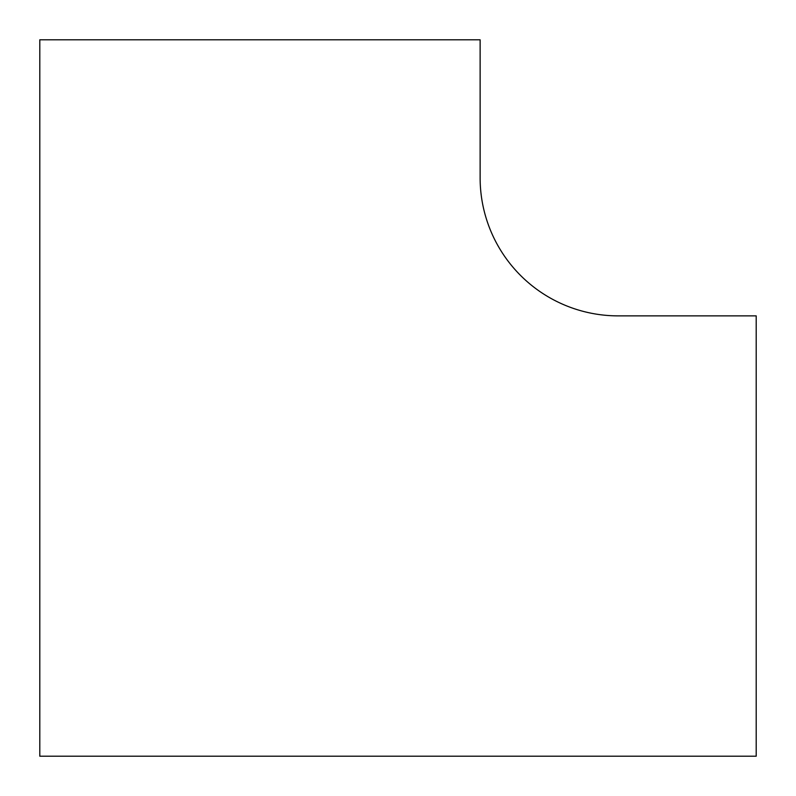 <?xml version="1.0" encoding="UTF-8"?>
<svg xmlns="http://www.w3.org/2000/svg" width="796" height="796" viewBox="0 0 796 796"><rect width="100%" height="100%" fill="white"/><g stroke="black" fill="none" stroke-linecap="round" stroke-linejoin="round"><path stroke-width="1.19" d="M756.2 756.2L756.2 315.873L618.164 315.873A138.036 138.036 0 0 1 480.127 177.836L480.127 39.8L39.8 39.8L39.8 756.2L756.2 756.2"/></g></svg>
